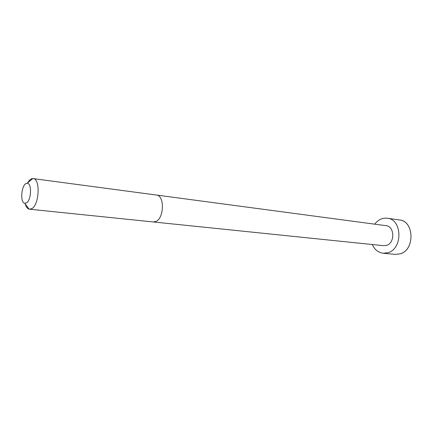 <?xml version="1.0" encoding="UTF-8"?>
<svg xmlns="http://www.w3.org/2000/svg" width="433" height="433" viewBox="0 0 433 433"><rect width="100%" height="100%" fill="white"/><g stroke="black" fill="none" stroke-linecap="round" stroke-linejoin="round"><path stroke-width="0.65" d="M153.277 221.983L156.015 221.42C164.291 217.929 164.621 195.348 156.459 195.045L386.095 225.685C394.669 226.264 395.129 243.032 386.593 245.37L383.73 245.706L29.135 209.166C27.403 208.668 26.094 206.909 25.206 203.9M374.702 224.164C378.198 219.683 382.42 217.696 387.356 218.216C402.311 219.325 402.966 248.775 388 252.704L383.216 253.262C378.29 252.618 374.653 249.706 372.293 244.526M27.701 182.78C29.265 180.058 30.949 178.656 32.751 178.575L33.173 178.602C40.393 178.65 39.43 204.354 31.993 208.533L29.552 209.242M26.581 202.833L24.735 203.272C19.453 202.498 21.774 182.807 27.1 183.283C31.945 182.715 31.512 199.949 26.581 202.833M400.146 253.835L395.383 254.377L400.173 253.83C415.187 250.085 414.181 220.765 399.448 219.964C414.354 221.095 415.058 249.998 400.146 253.835M156.459 195.045L33.173 178.602M383.216 253.262L395.383 254.377M387.356 218.216L399.448 219.964M24.735 203.272L29.135 209.166M27.1 183.283L32.751 178.575"/></g></svg>
